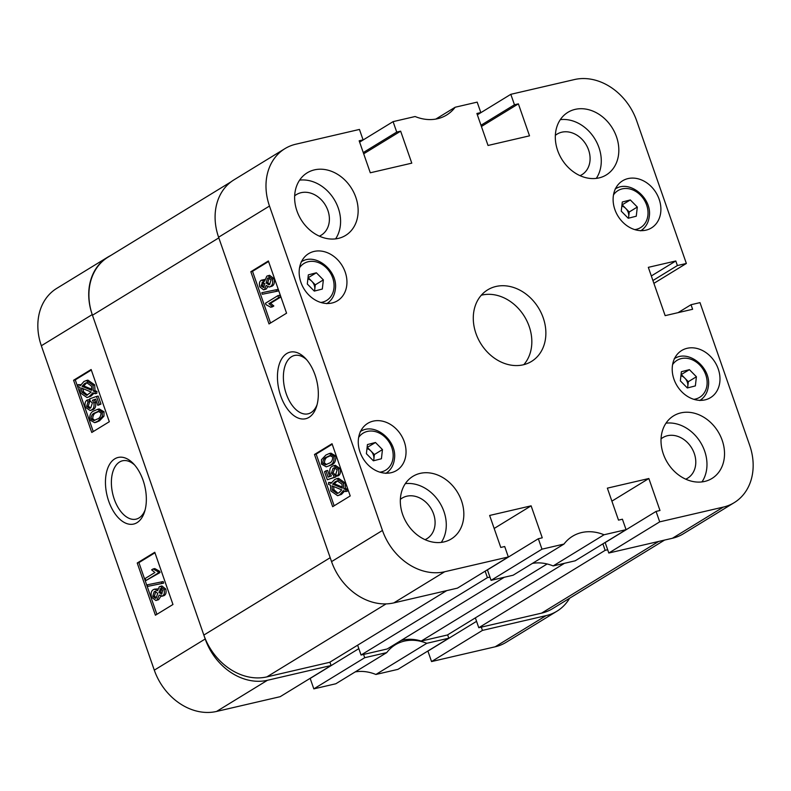 <?xml version="1.0" encoding="UTF-8"?>
<svg xmlns="http://www.w3.org/2000/svg" width="791" height="791" viewBox="0 0 791 791"><rect width="100%" height="100%" fill="white"/><g stroke="black" fill="none" stroke-linecap="round" stroke-linejoin="round"><path stroke-width="1.19" d="M137.011 522.673A34.191 19.429 -103.1 0 0 144.565 511.817A34.191 19.429 -103.1 0 0 133.382 463.635A34.191 19.429 -103.1 0 0 114.784 458.849A34.191 19.429 -103.1 0 0 108.743 501.267A34.191 19.429 -103.1 0 0 137.011 522.673M134.638 465.029A29.959 17.026 -103.1 0 0 122.526 460.787A29.959 17.026 -103.1 0 0 119.56 462.013A29.959 17.026 -103.1 0 0 113.42 496.521A29.959 17.026 -103.1 0 0 136.072 519.153A29.959 17.026 -103.1 0 0 139.038 517.927A29.959 17.026 -103.1 0 0 145.079 510.017M160.237 586.368L164.063 589.394C164.815 592.736 164.281 594.941 162.442 595.989L159.129 595.089L157.004 600.043L155.886 600.517L151.467 597.146C150.636 593.299 151.289 590.798 153.424 589.631L154.512 589.157L157.617 590.748L159.288 586.764L161.918 585.973L165.744 589.008C166.506 592.35 165.962 594.545 164.123 595.593L161.661 596.325L164.123 595.593M160.781 596.325L158.684 599.647L155.886 600.517M154.512 589.157L157.755 588.909M147.185 584.846L163.154 581.563L163.688 583.086L162.007 583.481L147.719 586.378L147.185 584.846L161.473 581.949L162.007 583.481M153.078 568.966L154.759 568.581L159.545 571.211L160.019 572.555L145.89 580.564L145.168 578.488L154.898 572.526L151.645 569.846L153.078 568.966L157.864 571.596L158.338 572.951L145.89 580.564M154.957 552.8L138.909 562.628L156.905 614.32M97.52 409.343L99.201 408.957L104.026 411.765L103.977 416.145L99.518 420.802L96.225 422.265L94.544 422.651L89.729 419.843C89.452 414.81 90.945 411.795 94.218 410.806L97.52 409.343L102.346 412.151L104.026 411.765M87.099 400.058L87.979 402.036L86.605 406.436L89.591 408.383L90.747 407.899L92.379 402.995L90.223 401.017L89.68 398.832L96.492 396.459L99.28 404.468L97.847 405.348L95.671 399.099L92.399 400.246L93.862 402.807C94.455 406.534 93.684 408.907 91.548 409.926L90.134 410.519L85.339 407.236C84.578 403.677 85.161 401.284 87.099 400.058L88.78 399.663L89.66 401.64L88.285 406.04L90.51 408.037M96.492 396.459L98.173 396.073L100.961 404.082L97.847 405.348M95.731 399.277L94.08 399.851L95.543 402.421C96.136 406.139 95.365 408.512 93.229 409.54L90.134 410.519M78.072 384.653L80.366 385.603L83.984 381.44L87.86 380.105L94.663 384.881L94.999 390.635L96.947 391.446L96.838 393.335L95.157 393.73L92.873 392.771L89.195 396.607L90.876 396.222L87.02 397.537L80.336 392.88L79.94 387.353L77.706 386.423L78.072 384.653L80.86 384.723M94.01 393.246L90.876 396.222M91.311 370.03L75.264 379.868L93.259 431.55M448.804 638.199L397.913 669.364L375.893 674.476L426.784 643.31L448.804 638.199L447.637 634.847M355.189 671.915A46.165 37.325 -121.5 0 1 375.893 674.476M313.819 688.872L364.71 657.707L386.74 652.605L335.839 683.76L313.819 688.872L310.181 678.431L358.827 648.64M331.073 665.518L280.182 696.683L216.556 711.445A55.251 44.672 -121.5 0 1 154.304 670.155L41.34 345.756A55.251 44.672 -121.5 0 1 56.774 288.359L107.665 257.194A55.251 44.672 58.5 0 0 92.231 314.591L205.205 638.99A55.251 44.672 58.5 0 0 267.447 680.28L331.073 665.518L329.906 662.166M481.304 627.134L482.441 630.397L546.077 615.625A55.251 44.672 58.5 0 0 556.973 611.186L506.072 642.351A55.251 44.672 -121.5 0 1 495.176 646.791L431.55 661.563L427.911 651.112L476.558 621.331M386.74 652.605A46.165 37.325 -121.5 0 1 395.273 644.813A46.165 37.325 -121.5 0 1 426.784 643.31M556.973 611.186A55.251 44.672 58.5 0 0 569.619 598.233M110.631 255.562A55.251 44.672 58.5 0 0 107.665 257.194M364.71 657.707L363.583 654.444M482.441 630.397L431.55 661.563M109.316 421.722L91.133 369.506L73.583 380.253L91.766 432.469L109.316 421.722M172.962 604.492L154.779 552.266L137.229 563.014L155.412 615.23L172.962 604.492M138.909 562.628L137.229 563.014M75.264 379.868L73.583 380.253M86.179 380.501L92.982 385.266L93.318 391.021L94.999 390.635M93.318 391.021L95.266 391.842L96.947 391.446M95.266 391.842L95.157 393.73M89.195 396.607L87.02 397.537M92.982 385.266L94.663 384.881M84.726 383.506L82.046 386.315L91.726 390.358L91.519 386.087L86.674 382.666L84.726 383.506L86.407 383.121L83.727 385.919L91.885 389.33M82.046 386.315L83.727 385.919M87.475 382.557L86.407 383.121M81.799 392.079L86.605 395.342L91.192 392.059L81.513 388.015L81.799 392.079L83.48 391.683L87.465 395.065M83.065 388.668L83.48 391.683M87.979 402.036L89.66 401.64M86.605 406.436L88.285 406.04M99.28 404.468L100.961 404.082M92.399 400.246L94.08 399.851M93.862 402.807L95.543 402.421M91.548 409.926L93.229 409.54M102.346 412.151L102.296 416.531L103.977 416.145M102.296 416.531L97.837 421.198L99.518 420.802M97.837 421.198L94.544 422.651M94.95 412.882C92.507 413.545 91.202 415.621 91.024 419.121L93.921 420.604L97.115 419.111C99.567 418.459 100.872 416.373 101.04 412.853L98.163 411.379L94.95 412.882L96.631 412.497C94.188 413.159 92.883 415.235 92.705 418.736L94.801 420.318M91.024 419.121L92.705 418.736M98.954 411.28L96.631 412.497M157.864 571.596L159.545 571.211M158.338 572.951L160.019 572.555M161.473 581.949L163.154 581.563M164.063 589.394L165.744 589.008M157.004 600.043L158.684 599.647M160.583 588.583L158.971 592.558L161.72 593.912L162.788 590.185L160.049 588.811L161.137 588.563M158.971 592.558L160.652 592.162L162.007 593.705M161.137 594.16L161.72 593.912M161.73 588.425L160.652 592.162M154.156 591.708L152.742 596.365L155.471 598.312L156.272 597.966L157.676 593.28L154.947 591.371L154.156 591.708L155.698 591.352M152.742 596.365L154.433 595.969L156.331 597.927M155.837 591.312L154.433 595.969M504.312 577.262L387.234 648.956L361.052 655.027L487.414 577.657L485.16 571.171M564.477 563.301L447.39 634.995L421.217 641.076A45.463 36.752 58.5 0 0 402.52 640.117A45.463 36.752 58.5 0 0 401.047 640.502M489.936 577.074L487.414 577.657M664.588 540.075L552.612 608.645A55.953 45.235 -121.5 0 1 541.578 613.144L478.782 627.718L475.361 617.87M361.052 655.027L357.631 645.189M446.747 590.62L329.659 662.314L266.874 676.888A55.953 45.235 -121.5 0 1 203.841 635.074L92.458 315.243A55.953 45.235 -121.5 0 1 108.09 257.115L231.229 181.712M359.589 142.024L363.089 139.888L359.45 129.437L295.824 144.209A55.251 44.672 58.5 0 0 284.928 148.649A55.251 44.672 58.5 0 0 269.484 206.046L218.593 237.211A55.953 45.235 58.5 0 0 218.82 237.864L92.458 315.243M203.841 635.074L330.193 557.704L218.82 237.864M607.666 549.755L605.145 550.338L602.89 543.852M421.217 641.076L547.135 563.973M478.782 627.718L605.145 550.338M309.004 417.351A34.191 19.429 -103.1 0 0 316.548 406.505A34.191 19.429 -103.1 0 0 305.375 358.323A34.191 19.429 -103.1 0 0 286.777 353.528A34.191 19.429 -103.1 0 0 280.736 395.955A34.191 19.429 -103.1 0 0 309.004 417.351M306.631 359.707A29.959 17.026 -103.1 0 0 294.519 355.475A29.959 17.026 -103.1 0 0 291.553 356.701A29.959 17.026 -103.1 0 0 285.413 391.209A29.959 17.026 -103.1 0 0 308.065 413.831A29.959 17.026 -103.1 0 0 311.021 412.615A29.959 17.026 -103.1 0 0 317.072 404.695M338.321 238.398A36.722 29.692 58.5 0 0 345.558 235.451A36.722 29.692 58.5 0 0 353.992 192.866A36.722 29.692 58.5 0 0 314.452 169.867A36.722 29.692 58.5 0 0 307.205 172.824A36.722 29.692 58.5 0 0 298.771 215.399A36.722 29.692 58.5 0 0 338.321 238.398M335.592 238.882A36.722 29.692 58.5 0 0 334.148 199.381A36.722 29.692 58.5 0 0 299.621 180.13M444.008 541.914A36.722 29.692 58.5 0 0 451.256 538.968A36.722 29.692 58.5 0 0 459.69 496.382A36.722 29.692 58.5 0 0 420.15 473.384A36.722 29.692 58.5 0 0 412.902 476.34A36.722 29.692 58.5 0 0 404.468 518.916A36.722 29.692 58.5 0 0 444.008 541.914M441.289 542.399A36.722 29.692 58.5 0 0 439.845 502.898A36.722 29.692 58.5 0 0 405.318 483.647M704.702 481.432A36.722 29.692 58.5 0 0 711.94 478.476A36.722 29.692 58.5 0 0 720.383 435.9A36.722 29.692 58.5 0 0 680.833 412.892A36.722 29.692 58.5 0 0 673.596 415.848A36.722 29.692 58.5 0 0 665.152 458.424A36.722 29.692 58.5 0 0 704.702 481.432M701.983 481.907A36.722 29.692 58.5 0 0 700.539 442.406A36.722 29.692 58.5 0 0 666.002 423.165M599.005 177.916A36.722 29.692 58.5 0 0 606.242 174.959A36.722 29.692 58.5 0 0 614.686 132.384A36.722 29.692 58.5 0 0 575.136 109.376A36.722 29.692 58.5 0 0 567.898 112.332A36.722 29.692 58.5 0 0 559.455 154.907A36.722 29.692 58.5 0 0 599.005 177.916M596.285 178.39A36.722 29.692 58.5 0 0 594.842 138.89A36.722 29.692 58.5 0 0 560.315 119.649M319.346 236.153A23.779 19.231 58.5 0 0 321.255 235.164A23.779 19.231 58.5 0 0 326.713 207.588A23.779 19.231 58.5 0 0 301.104 192.688A23.779 19.231 58.5 0 0 296.417 194.596A23.779 19.231 58.5 0 0 294.667 195.842M580.03 175.661A23.779 19.231 58.5 0 0 581.939 174.673A23.779 19.231 58.5 0 0 587.406 147.096A23.779 19.231 58.5 0 0 561.798 132.196A23.779 19.231 58.5 0 0 557.101 134.114A23.779 19.231 58.5 0 0 555.351 135.36M685.728 479.178A23.779 19.231 58.5 0 0 687.636 478.189A23.779 19.231 58.5 0 0 693.104 450.613A23.779 19.231 58.5 0 0 667.485 435.712A23.779 19.231 58.5 0 0 662.799 437.631A23.779 19.231 58.5 0 0 661.049 438.876M425.044 539.67A23.779 19.231 58.5 0 0 426.942 538.681A23.779 19.231 58.5 0 0 432.41 511.105A23.779 19.231 58.5 0 0 406.801 496.204A23.779 19.231 58.5 0 0 402.115 498.112A23.779 19.231 58.5 0 0 400.365 499.358M332.032 303.002A27.626 22.336 58.5 0 0 337.48 300.778A27.626 22.336 58.5 0 0 343.828 268.742A27.626 22.336 58.5 0 0 314.076 251.429A27.626 22.336 58.5 0 0 308.628 253.654A27.626 22.336 58.5 0 0 302.281 285.689A27.626 22.336 58.5 0 0 332.032 303.002M328.285 303.497A27.626 22.336 58.5 0 0 329.066 301.944M303.764 260.625A27.626 22.336 58.5 0 0 302.024 260.615M391.13 472.711A27.626 22.336 58.5 0 0 396.578 470.487A27.626 22.336 58.5 0 0 402.926 438.451A27.626 22.336 58.5 0 0 373.174 421.138A27.626 22.336 58.5 0 0 367.726 423.363A27.626 22.336 58.5 0 0 361.378 455.398A27.626 22.336 58.5 0 0 391.13 472.711M387.382 473.196A27.626 22.336 58.5 0 0 388.163 471.654M362.861 430.334A27.626 22.336 58.5 0 0 361.121 430.324M645.98 230.151A27.626 22.336 58.5 0 0 651.428 227.937A27.626 22.336 58.5 0 0 657.776 195.901A27.626 22.336 58.5 0 0 628.024 178.588A27.626 22.336 58.5 0 0 622.576 180.813A27.626 22.336 58.5 0 0 616.229 212.848A27.626 22.336 58.5 0 0 645.98 230.151M642.233 230.646A27.626 22.336 58.5 0 0 643.014 229.103M617.702 187.774A27.626 22.336 58.5 0 0 615.971 187.764M705.078 399.86A27.626 22.336 58.5 0 0 710.526 397.636A27.626 22.336 58.5 0 0 716.873 365.61A27.626 22.336 58.5 0 0 687.122 348.297A27.626 22.336 58.5 0 0 681.674 350.522A27.626 22.336 58.5 0 0 675.326 382.557A27.626 22.336 58.5 0 0 705.078 399.86M701.33 400.355A27.626 22.336 58.5 0 0 702.111 398.812M676.809 357.483A27.626 22.336 58.5 0 0 675.069 357.473M523.217 364.809A41.963 33.924 58.5 0 0 531.493 361.438A41.963 33.924 58.5 0 0 541.133 312.771A41.963 33.924 58.5 0 0 495.937 286.48A41.963 33.924 58.5 0 0 487.661 289.862A41.963 33.924 58.5 0 0 478.021 338.518A41.963 33.924 58.5 0 0 523.217 364.809M523.81 364.661A41.963 33.924 58.5 0 0 524.67 316.845A41.963 33.924 58.5 0 0 481.897 295.083A41.963 33.924 58.5 0 0 481.294 295.231M267.724 286.896L266.181 289.051L263.561 289.842L259.735 286.807C258.973 283.465 259.517 281.27 261.346 280.212L264.698 279.48M261.346 280.212L264.669 281.112L266.794 276.158L269.593 275.298L274.002 278.669C274.833 282.516 274.18 285.017 272.045 286.184L269.276 287.044L266.181 285.462L264.501 289.447L266.181 289.051M261.791 292.719L277.76 289.437L278.284 290.969L276.603 291.355L262.325 294.252L261.791 292.719L276.069 289.822L276.603 291.355M277.898 295.636L279.589 295.241L280.311 297.327L270.571 303.279L273.834 305.969L272.401 306.849L270.72 307.234L265.924 304.604L265.46 303.26L277.898 295.636L278.63 297.713L268.891 303.675L272.153 306.354L270.72 307.234M268.564 261.495L252.517 271.323L270.522 323.015M331.251 464.999L326.268 466.858L321.453 464.05L321.502 459.67L325.951 455.013L329.254 453.55L334.069 456.358L335.75 455.972C336.027 461.005 334.524 464.01 331.251 464.999L326.268 466.858M329.254 453.55L330.935 453.164L335.75 455.972M334.969 467.778L333.1 472.82L335.255 474.788L335.799 476.983L327.306 479.741L324.518 471.733L325.951 470.853L328.127 477.102L331.399 475.955L329.936 473.394C329.333 469.666 330.114 467.293 332.25 466.275L333.644 465.691L338.459 468.964C339.22 472.524 338.637 474.916 336.699 476.152L335.819 474.165L337.184 469.765L334.148 467.837L333.041 468.312L331.419 473.206L333.575 475.183L334.118 477.369L327.306 479.741M325.951 470.853L327.632 470.457L329.748 476.538M333.644 465.691L335.325 465.296L340.14 468.579C340.901 472.138 340.318 474.531 338.38 475.757L336.699 476.152M328.631 482.48L330.915 483.43L334.603 479.593L336.778 478.664L343.452 483.321L343.858 488.848L346.092 489.777L345.716 491.557L343.432 490.598L339.814 494.761L337.628 495.7L330.816 490.934L330.48 485.18L328.522 484.359L328.631 482.48L331.459 482.569M336.778 478.664L338.459 478.268L345.133 482.935L345.538 488.452L347.773 489.392L347.397 491.162L345.716 491.557M344.619 491.092L341.494 494.365L337.628 495.7M332.21 444.255L316.163 454.083L334.158 505.775M359.628 142.123L393.087 121.636L396.726 132.077L400.651 131.168L411.785 163.154L370.297 172.784L359.163 140.798L363.089 139.888M477.319 114.705L480.819 112.569L477.181 102.128L455.161 107.24A46.165 37.325 58.5 0 1 446.628 115.021A46.165 37.325 58.5 0 1 415.107 116.524L393.087 121.636M723.33 507.09A55.251 44.672 58.5 0 0 734.226 502.641L683.335 533.806A55.251 44.672 -121.5 0 1 672.439 538.256L723.33 507.09L659.704 521.852L656.065 511.411L659.991 510.502L648.847 478.515L607.359 488.146L618.503 520.122L622.428 519.212L626.067 529.663L604.037 534.765A46.165 37.325 58.5 0 0 572.526 536.278A46.165 37.325 58.5 0 0 563.993 544.06L513.102 575.225L491.073 580.337L541.973 549.172L538.335 538.73L542.26 537.821L531.117 505.835L489.639 515.455L500.772 547.441L504.698 546.532L508.336 556.973L444.7 571.745L393.809 602.9A55.251 44.672 -121.5 0 1 331.558 561.62L382.458 530.454A55.251 44.672 58.5 0 0 444.7 571.745M563.993 544.06L541.973 549.172M269.484 206.046L382.458 530.454M734.226 502.641A55.251 44.672 58.5 0 0 749.66 445.244L699.995 302.627L691.027 304.713L692.619 309.281L665.152 315.649L648.323 267.348L675.801 260.981L677.393 265.549L686.361 263.462L653.9 283.346M477.359 114.814L510.818 94.317L574.444 79.555A55.251 44.672 58.5 0 1 636.696 120.845L686.361 263.462M510.818 94.317L514.457 104.768L518.382 103.858L529.515 135.834L488.027 145.465L476.894 113.479L480.819 112.569M672.439 538.256L608.803 553.018L605.164 542.577L656.065 511.411M626.067 529.663L575.166 560.819L553.146 565.931A46.165 37.325 -121.5 0 0 532.442 563.38M538.335 538.73L487.434 569.896L491.073 580.337M508.336 556.973L457.435 588.138L393.809 602.9M284.928 148.649L234.027 179.814A55.251 44.672 -121.5 0 0 218.593 237.211L331.558 561.62M455.161 107.24L435.811 119.085M604.037 534.765L553.146 565.931M659.704 521.852L608.803 553.018M314.482 454.479L332.665 506.695L350.215 495.947L332.032 443.731L314.482 454.479L316.163 454.083M250.836 271.718L269.019 323.934L286.569 313.187L268.386 260.971L250.836 271.718L252.517 271.323M494.167 528.467L531.117 505.835M611.898 501.148L648.847 478.515M678.045 312.663L691.027 304.713M651.329 275.96L675.801 260.981M652.921 280.528L677.393 265.549M363.267 152.574L396.726 132.077M363.692 153.8L400.651 131.168M480.997 125.255L514.457 104.768M481.422 126.481L518.382 103.858M343.452 483.321L345.133 482.935M343.858 488.848L345.538 488.452M346.092 489.777L347.773 489.392M339.814 494.761L341.494 494.365M332.269 490.113L337.114 493.535L339.072 492.694L341.752 489.886L332.072 485.842L332.269 490.113L333.95 489.728L337.994 493.248M333.594 486.475L333.95 489.728M335.344 481.66L332.606 484.141L342.285 488.185L341.989 484.122L337.174 480.859L335.344 481.66L337.025 481.274L334.286 483.746L342.414 487.147M338.024 480.75L337.025 481.274M332.606 484.141L334.286 483.746M333.041 468.312L334.722 467.916M331.419 473.206L333.1 472.82M333.575 475.183L335.255 474.788M334.118 477.369L335.799 476.983M338.459 468.964L340.14 468.579M334.069 456.358C334.346 461.39 332.843 464.406 329.57 465.395M326.673 457.089C324.221 457.752 322.916 459.838 322.758 463.348L325.576 464.831L328.848 463.318C331.281 462.656 332.596 460.58 332.764 457.079L329.887 455.586L326.673 457.089L328.354 456.704C325.902 457.356 324.597 459.452 324.439 462.962L326.535 464.525M322.758 463.348L324.439 462.962M330.678 455.487L328.354 456.704M278.63 297.713L280.311 297.327M268.891 303.675L270.571 303.279M272.153 306.354L273.834 305.969M276.069 289.822L277.76 289.437M264.501 289.447L263.561 289.842M267.912 275.693L272.322 279.055L274.002 278.669M272.322 279.055C273.152 282.901 272.5 285.403 270.364 286.569L272.045 286.184M270.364 286.569L269.276 287.044M262.632 282.051L261 286.026L263.739 287.39L264.827 283.653L262.068 282.298L263.205 282.031M261 286.026L262.691 285.63L264.046 287.163M263.749 281.903L262.691 285.63M263.205 287.617L263.739 287.39M267.516 278.234L266.122 282.921L268.841 284.839L269.642 284.503L271.046 279.836L268.317 277.888L267.516 278.234L269.098 277.868M266.122 282.921L267.803 282.525L269.711 284.453M269.197 277.849L267.803 282.525M373.678 460.738L373.866 459.116A8.741 7.07 58.5 0 0 370.89 450.989A8.741 7.07 58.5 0 0 366.984 448.586M373.392 460.807L366.401 453.718L367.439 444.562L375.468 442.495L382.458 449.595L381.42 458.75L373.392 460.807M367.103 447.518L375.468 442.495M367.39 447.439L374.38 454.538L382.458 449.595M373.49 460.787A8.741 7.07 58.5 0 0 373.866 459.116L374.38 454.538M687.626 387.887L687.814 386.265A8.741 7.07 58.5 0 0 684.838 378.147A8.741 7.07 58.5 0 0 680.932 375.735M687.339 387.966L680.349 380.866L681.387 371.711L689.416 369.654L696.406 376.753L695.368 385.909L687.339 387.966M681.051 374.667L689.416 369.654M681.338 374.598L688.328 381.687L696.406 376.753M687.438 387.936A8.741 7.07 58.5 0 0 687.814 386.265L688.328 381.687M314.581 291.029L314.769 289.407A8.741 7.07 58.5 0 0 311.792 281.28A8.741 7.07 58.5 0 0 307.887 278.877M314.294 291.098L307.304 284.009L308.342 274.853L316.37 272.786L323.361 279.885L322.323 289.041L314.294 291.098M308.006 277.809L316.37 272.786M308.292 277.73L315.283 284.829L323.361 279.885M314.393 291.078A8.741 7.07 58.5 0 0 314.769 289.407L315.283 284.829M628.529 218.178L628.716 216.566A8.741 7.07 58.5 0 0 625.74 208.438A8.741 7.07 58.5 0 0 621.835 206.026M628.242 218.257L621.251 211.157L622.29 202.002L630.318 199.945L637.309 207.044L636.271 216.2L628.242 218.257M621.953 204.958L630.318 199.945M622.24 204.889L629.231 211.988L637.309 207.044M628.341 218.227A8.741 7.07 58.5 0 0 628.716 216.566L629.231 211.988M495.176 646.791L546.077 615.625M92.231 314.591L41.34 345.756M154.304 670.155L205.205 638.99M267.447 680.28L216.556 711.445M386.067 603.899L266.874 676.888M541.578 613.144L658.656 541.449M379.888 472.168A21.683 17.531 58.5 0 0 393.048 457.9A21.683 17.531 58.5 0 0 380.768 433.883A21.683 17.531 58.5 0 0 358.639 437.463M693.836 399.326A21.683 17.531 58.5 0 0 706.996 385.049A21.683 17.531 58.5 0 0 694.706 361.042A21.683 17.531 58.5 0 0 672.587 364.621M320.79 302.459A21.683 17.531 58.5 0 0 333.95 288.191A21.683 17.531 58.5 0 0 321.66 264.174A21.683 17.531 58.5 0 0 299.542 267.754M634.738 229.617A21.683 17.531 58.5 0 0 647.898 215.35A21.683 17.531 58.5 0 0 635.608 191.333A21.683 17.531 58.5 0 0 613.49 194.912M385.81 473.394C390.734 470.23 393.611 465.454 394.422 459.077C397.478 440.528 374.45 421.741 360.241 431.639M699.758 400.543C704.682 397.379 707.55 392.613 708.37 386.226C711.425 367.686 688.397 348.9 674.189 358.788M326.713 303.685C331.637 300.521 334.504 295.745 335.325 289.368C338.38 270.819 315.352 252.032 301.144 261.93M640.661 230.834C645.585 227.67 648.452 222.904 649.273 216.516C652.328 197.977 629.3 179.191 615.091 189.089"/></g></svg>
